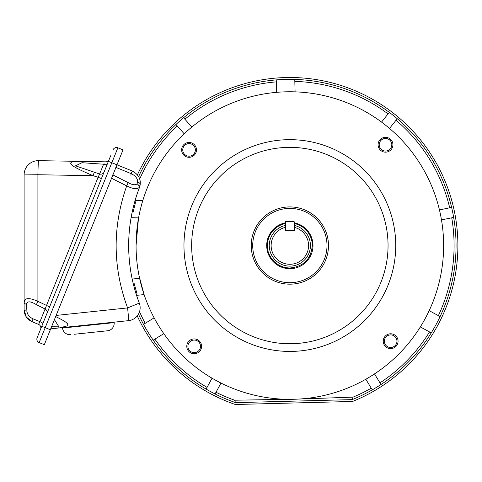 <?xml version="1.0" encoding="UTF-8"?>
<svg xmlns="http://www.w3.org/2000/svg" width="482" height="482" viewBox="0 0 482 482"><rect width="100%" height="100%" fill="white"/><g stroke="black" fill="none" stroke-linecap="round" stroke-linejoin="round"><path stroke-width="0.72" d="M139.563 212.966L139.834 211.725M139.87 211.586L140.154 210.333M140.262 209.887L140.425 209.206M140.991 206.959L141.28 205.85M141.443 205.26L141.25 205.965M322.434 95.255L323.675 95.532M323.814 95.563L325.061 95.852M325.513 95.954L326.187 96.117M328.441 96.683L329.549 96.978M330.14 97.135L329.429 96.942M138.43 218.708L136.069 245.543A153.782 153.782 0 0 1 289.851 91.767A153.782 153.782 0 0 1 443.633 245.543A153.782 153.782 0 0 1 289.851 399.325A153.782 153.782 0 0 1 136.069 245.543L136.075 244.886M183.967 245.543A105.889 105.889 0 0 1 289.851 139.66A105.889 105.889 0 0 1 395.74 245.543A105.889 105.889 0 0 1 289.851 351.432A105.889 105.889 0 0 1 183.967 245.543M200.5 346.341A6.302 6.302 0 0 0 194.198 340.045A6.302 6.302 0 0 0 187.902 346.341A6.302 6.302 0 0 0 194.198 352.643A6.302 6.302 0 0 0 200.5 346.341A6.302 6.302 0 0 0 194.198 340.045A6.302 6.302 0 0 0 187.902 346.341A6.302 6.302 0 0 0 194.198 352.643A6.302 6.302 0 0 0 200.5 346.341M194.198 353.752A7.411 7.411 0 0 0 201.609 346.341A7.411 7.411 0 0 0 194.198 338.93A7.411 7.411 0 0 0 186.787 346.341A7.411 7.411 0 0 0 194.198 353.752M396.951 341.196A6.302 6.302 0 0 0 390.649 334.9A6.302 6.302 0 0 0 384.353 341.196A6.302 6.302 0 0 0 390.649 347.498A6.302 6.302 0 0 0 396.951 341.196A6.302 6.302 0 0 0 390.649 334.9A6.302 6.302 0 0 0 384.353 341.196A6.302 6.302 0 0 0 390.649 347.498A6.302 6.302 0 0 0 396.951 341.196M390.649 348.613A7.411 7.411 0 0 0 398.06 341.196A7.411 7.411 0 0 0 390.649 333.785A7.411 7.411 0 0 0 383.238 341.196A7.411 7.411 0 0 0 390.649 348.613M378.093 144.751A7.411 7.411 0 0 0 385.504 152.161A7.411 7.411 0 0 0 392.914 144.751A7.411 7.411 0 0 0 385.504 137.334A7.411 7.411 0 0 0 378.093 144.751M379.207 144.751A6.302 6.302 0 0 0 385.504 151.047A6.302 6.302 0 0 0 391.806 144.751A6.302 6.302 0 0 0 385.504 138.448A6.302 6.302 0 0 0 379.207 144.751A6.302 6.302 0 0 0 385.504 151.047A6.302 6.302 0 0 0 391.806 144.751A6.302 6.302 0 0 0 385.504 138.448A6.302 6.302 0 0 0 379.207 144.751M181.642 149.89A7.411 7.411 0 0 0 189.052 157.301A7.411 7.411 0 0 0 196.463 149.89A7.411 7.411 0 0 0 189.052 142.479A7.411 7.411 0 0 0 181.642 149.89M182.756 149.89A6.302 6.302 0 0 0 189.052 156.192A6.302 6.302 0 0 0 195.355 149.89A6.302 6.302 0 0 0 189.052 143.594A6.302 6.302 0 0 0 182.756 149.89A6.302 6.302 0 0 0 189.052 156.192A6.302 6.302 0 0 0 195.355 149.89A6.302 6.302 0 0 0 189.052 143.594A6.302 6.302 0 0 0 182.756 149.89M191.655 245.543A98.195 98.195 0 0 0 289.851 343.744A98.195 98.195 0 0 0 388.052 245.543A98.195 98.195 0 0 0 289.851 147.347A98.195 98.195 0 0 0 191.655 245.543M251.224 245.543A38.632 38.632 0 0 0 289.851 284.175A38.632 38.632 0 0 0 328.483 245.543A38.632 38.632 0 0 0 289.851 206.917A38.632 38.632 0 0 0 251.224 245.543M257.274 395.836L256.026 395.559M255.894 395.529L254.641 395.24M254.195 395.138L253.514 394.969M251.267 394.409L250.158 394.113M249.562 393.957L250.272 394.143M440.144 278.126L439.867 279.367M439.837 279.506L439.548 280.759M439.439 281.205L439.277 281.886M438.716 284.133L438.421 285.242M438.265 285.832L438.451 285.121M439.445 209.911L451.616 207.435M453.652 217.418L441.482 219.894M429.173 310.649L440.102 316.584M420.334 326.929L431.257 332.863M374.502 373.93L380.991 384.522M372.303 389.848L365.814 379.256M220.991 383.045L215.068 393.963M206.109 389.101L212.038 378.183M163.808 333.646L153.21 340.147M154.132 317.849L143.528 324.35M184.196 133.809L175.966 124.507M183.594 117.753L191.824 127.055M276.572 92.339L276.246 79.91M295.092 91.851L294.767 79.422M381.545 122.091L389.275 112.366M397.252 118.711L389.516 128.435M143.991 294.261L144.094 294.574L136.551 295.364L139.292 303.118C132.243 284.573 128.7 265.383 128.658 245.543C128.7 225.588 132.285 206.29 139.419 187.649L139.099 187.522C136.942 189.486 132.815 188.938 126.712 185.883L128.224 182.654L112.746 174.876M131.478 172.683A3.705 0.337 112 0 1 130.809 175.195A3.705 0.337 112 0 0 131.478 172.683M50.718 328.826L128.531 320.651A12.972 0.398 -96 0 0 127.597 307.92L139.292 303.118A12.972 12.972 0 0 1 128.531 320.651A12.972 12.972 0 0 0 139.292 303.118M110.649 155.77L37.114 337.78A3.705 3.705 0 0 0 39.156 342.606L117.867 147.799L123.018 149.878L116.981 164.826L132.17 170.959L116.981 164.826L44.314 344.684L39.156 342.606A3.705 3.705 0 0 1 37.114 337.78L39.506 331.851M58.003 326.2L51.592 326.242M55.557 316.505C61.78 319.572 65.468 321.699 66.63 322.88C66.763 323.41 67.89 322.856 67.775 325.76L59.322 327.923A3.705 0.747 -96 0 1 58.497 326.194L54.436 319.626M115.788 167.35L131.393 173.749C135.647 175.888 137.732 178.677 137.659 182.106L137.057 183.799C135.424 185.389 132.478 185.01 128.224 182.654M131.393 173.749A3.705 0.331 -68 0 0 132.17 170.959C138.117 174.123 140.792 178.641 140.19 184.516C140.834 178.653 138.165 174.141 132.17 170.959M137.659 182.106A3.705 2.163 6.8 0 1 140.19 184.516L139.099 187.522A3.705 2.759 -143.8 0 0 137.057 183.799M139.997 180.352L140.19 184.516A12.972 12.972 0 0 1 139.419 187.649A12.972 12.972 0 0 0 140.19 184.516L140.208 184.401M137.033 293.821L134.05 283.109M133.026 212.526L135.695 201.729M131.164 217.28L138.714 217.165L138.629 217.605M136.075 244.802L136.201 239.229M136.376 235.861L136.508 233.993M136.629 232.451L138.418 218.762M144.094 294.574L139.135 276.096M294.297 222.817A23.16 23.16 0 0 1 289.851 268.703A23.16 23.16 0 0 1 285.404 222.817M285.404 223.546A22.449 22.449 0 0 0 267.408 245.543C266.6 252.502 273.294 267.57 289.851 267.992C303.485 266.66 310.968 259.177 312.3 245.543A22.449 22.449 0 0 0 294.297 223.546M289.851 266.136A20.593 20.593 0 0 0 294.297 225.437A20.593 20.593 0 0 1 289.851 266.136A20.593 20.593 0 0 1 285.404 225.437A20.593 20.593 0 0 0 289.851 266.136M294.297 227.341A18.744 18.744 0 0 1 289.851 264.287A18.744 18.744 0 0 1 285.404 227.341L285.404 230.378L294.297 230.378L294.297 227.341M293.93 221.485L285.778 221.485L285.404 221.859L285.404 230.01L285.778 230.378L293.93 230.378L294.297 230.01L294.297 221.859L293.93 221.485M74.367 334.261L107.534 330.773A7.411 7.411 0 0 0 114.132 322.627L62.533 328.049A7.411 7.411 0 0 0 70.679 334.647M114.083 322.169L114.132 322.627M62.485 327.591L62.533 328.049M136.159 250.839L136.153 250.489L136.159 250.839M140.991 284.133L140.907 283.814M139.876 279.53L139.268 276.746M139.479 277.728L139.412 277.421M140.129 210.441L140.696 208.103M138.949 215.93L138.424 218.732M138.689 217.286L138.551 218.051M142.443 201.747L142.835 200.434L142.443 201.741M141.985 203.32L140.738 207.947M142.835 200.434L135.074 200.542M42.627 324.121L42.862 323.549A3.705 0.663 22 0 0 39.976 321.669L38.536 324.368A3.705 3.705 0 0 1 40.584 329.188M104.058 163.651L103.588 164.211A3.705 1.253 -158 0 0 107.191 164.32L107.522 163.5M44.959 318.361L46.856 313.655A3.705 3.639 -158 0 0 45.079 309.022L98.105 177.268L101.425 178.605M117.867 147.799A3.705 3.705 0 0 0 113.041 149.842A3.705 3.705 0 0 1 117.867 147.799A3.705 3.705 0 0 0 113.041 149.842M109.137 159.506A3.705 3.705 0 0 1 105.636 161.825L38.614 160.657A14.267 0.464 91 0 0 37.903 174.731L37.903 301.346L36.367 304.63L45.079 309.022L39.976 321.669L33.059 318.849C29.33 317.114 27.281 314.547 26.914 311.137L26.468 304.371C26.998 300.943 30.3 301.033 36.367 304.63M104.094 171.99A3.705 3.561 22 0 1 99.629 174.014L98.105 177.268L93.092 175.695C84.139 171.899 78.018 169.013 74.74 167.031C67.709 162.898 69.956 161.018 81.476 161.404A3.705 0.753 -89 0 1 82.03 162.717L103.588 164.211L99.629 174.014L75.505 165.838L82.03 162.717L93.038 163.458M49.592 306.895L37.903 301.346C29.342 297.557 24.739 297.749 24.1 301.913A3.705 2.633 -0 0 0 26.468 304.371M33.059 318.849A3.705 0.325 112 0 0 32.21 321.813L38.536 324.368M94.243 172.333L93.092 175.695L37.903 174.731L24.1 174.918L24.1 309.787A3.705 1.392 -0 0 0 26.914 311.137M26.251 316.939L24.1 309.787C24.305 315.33 27.01 319.337 32.21 321.813L26.323 317.054M24.1 301.913L25.956 298.816M24.251 172.869A14.267 14.267 0 0 0 24.136 173.894A14.267 14.267 0 0 1 24.251 172.869M24.1 174.918A14.267 14.267 0 0 1 38.614 160.657A14.267 14.267 0 0 0 24.1 174.918M235.228 404.47L235.33 404.5A168.049 168.049 0 0 1 137.25 315.921M352.258 399.578L353.041 397.138L299.665 399.012M287.983 399.313L234.62 400.217L235.535 402.615M438.09 324.699C440.572 319.928 440.572 319.928 438.09 324.699M436.939 326.814L434.878 330.441L436.939 326.814M137.406 174.839A168.049 168.049 0 0 1 289.851 77.5L290.857 77.5M289.851 77.5A168.049 168.049 0 0 1 352.559 401.458L235.33 404.5M286.688 77.53L287.338 77.518M145.925 332.291L143.817 328.694M150.029 335.382L150.342 335.87M147.07 330.598L145.395 327.73M236.222 402.627L235.614 402.639A166.194 166.194 0 0 1 138.467 314.131M138.617 176.629A166.194 166.194 0 0 1 452.99 213.797A166.194 166.194 0 0 1 352.173 399.614L349.287 399.686M287.477 79.367L288.417 79.355M289.266 79.349L290.905 79.355M281.964 79.536L280.482 79.614M280.163 79.632L281.386 79.566M284.284 77.59C278.909 77.825 278.909 77.825 284.284 77.59M147.185 334.345C150.077 338.882 150.077 338.882 147.185 334.345M352.173 399.614L235.614 402.639M437.566 321.717L438.379 320.114M438.343 320.187L437.831 321.199M434.903 326.669L433.252 329.555M252.707 245.543A37.15 37.15 0 0 1 289.851 208.399A37.15 37.15 0 0 1 327.001 245.543A37.15 37.15 0 0 1 289.851 282.693A37.15 37.15 0 0 1 252.707 245.543M56.135 315.433L127.597 307.92C112.637 267.347 112.342 226.667 126.712 185.883L111.547 178.274M285.404 225.437A20.593 20.593 0 0 0 269.257 245.543M139.593 278.283L132.189 279.054M50.351 329.742L41.759 326.272M116.981 164.826L108.39 161.356M451.73 217.81A164.235 164.235 0 0 1 438.373 315.644M429.534 331.929A164.235 164.235 0 0 1 379.967 382.853M371.279 388.173A164.235 164.235 0 0 1 353.041 397.138M234.62 400.217A164.235 164.235 0 0 1 216.002 392.24M207.043 387.377A164.235 164.235 0 0 1 154.879 339.123M145.203 323.326A164.235 164.235 0 0 1 139.533 311.703M139.678 179.063A164.235 164.235 0 0 1 177.262 125.977M184.895 119.223A164.235 164.235 0 0 1 276.3 81.868M294.821 81.386A164.235 164.235 0 0 1 388.052 113.903M396.029 120.247A164.235 164.235 0 0 1 449.7 207.826M33.613 161.47A14.267 14.267 0 0 0 25.022 169.881M24.69 170.857A14.267 14.267 0 0 0 24.431 171.857"/></g></svg>
